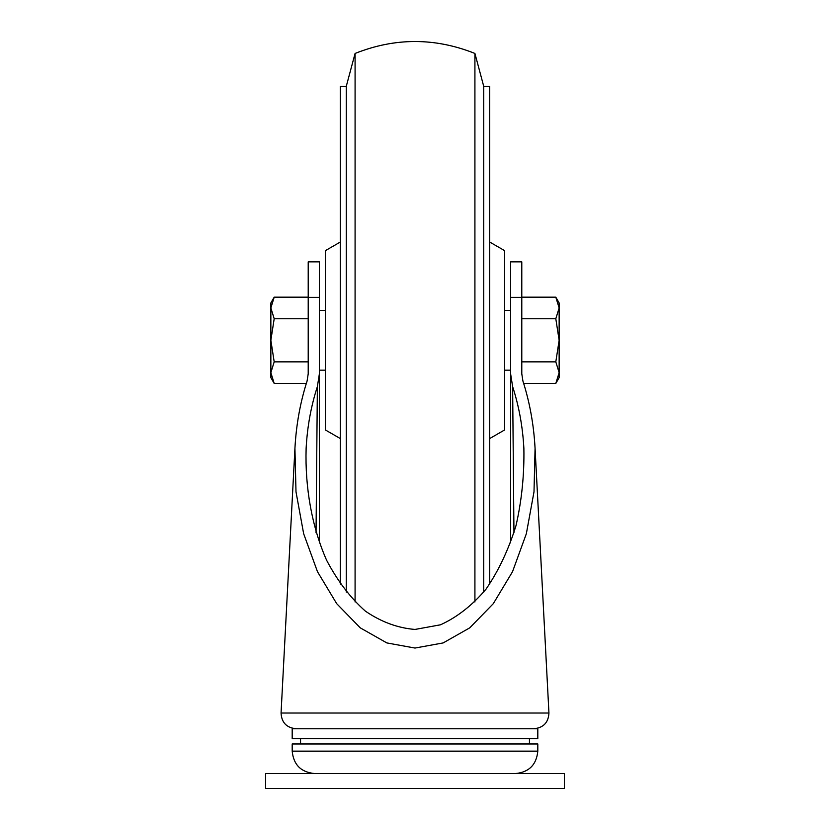 <?xml version="1.0" encoding="UTF-8"?>
<svg xmlns="http://www.w3.org/2000/svg" width="830" height="830" viewBox="0 0 830 830"><rect width="100%" height="100%" fill="white"/><g stroke="black" fill="none" stroke-linecap="round" stroke-linejoin="round"><path stroke-width="1.25" d="M340.3 438.562L325.36 429.94L325.36 250.66L340.3 242.038M340.3 584.102L340.3 86.32L346.276 86.32L355.084 53.452L355.084 601.968M346.276 592.101L346.276 86.32M474.916 601.968L474.916 53.452C434.972 37.547 395.028 37.547 355.084 53.452M483.724 592.101L483.724 86.32L474.916 53.452M489.7 584.102L489.7 86.32L483.724 86.32M489.7 438.562L504.64 429.94L504.64 250.66L489.7 242.038M319.384 297.389L308.21 297.389L308.21 261.865L319.384 261.865L319.384 373.811L317.371 386.624L316.043 532.777M513.957 532.777L512.629 386.624L510.616 373.811L510.616 542.841M317.371 386.624C311.043 406.098 307.297 426.672 306.125 448.356C304.921 488.113 312.07 527.216 326.574 560.198C337.457 580.844 350.385 597.818 365.366 611.129C381.178 621.929 397.715 628.03 415 629.441L440.523 624.793C457.112 617.23 472.27 605.361 485.996 589.196C498.54 570.884 508.52 549.74 515.97 525.764C521.707 500.708 524.353 474.905 523.875 448.356C522.703 426.672 518.957 406.098 512.629 386.624M521.79 297.389L510.616 297.389L510.616 261.865L521.79 261.865L521.79 373.811L521.79 361.859L555.81 361.859L559.14 372.649L555.81 383.429L523.668 383.429M308.21 297.389L308.21 373.811L307.079 381.053C300.263 402.301 296.206 424.742 294.93 448.356L295.999 491.827L303.656 533.721L317.475 571.694L336.7 603.669L360.262 627.854L386.853 642.928L415 648.054L443.147 642.928L469.739 627.854L493.3 603.669L512.525 571.694L526.345 533.721L534.001 491.827L535.07 448.356C533.794 424.742 529.737 402.301 522.921 381.053L521.79 373.811M415 738.596L292.191 738.596L292.191 728.74L537.809 728.74L537.809 738.596L415 738.596M292.191 751.15L537.809 751.15L537.809 743.981L292.191 743.981L292.191 751.15C293.519 764.762 300.989 772.232 314.601 773.56M564.4 773.56L265.6 773.56L265.6 788.5L564.4 788.5L564.4 773.56M274.19 361.859L270.86 372.649L270.86 302.95L274.19 297.171L270.86 307.951L274.19 318.741L270.86 340.3L274.19 361.859L308.21 361.859L308.21 373.811M319.384 542.841L319.384 373.811M510.616 297.389L510.616 373.811M555.81 297.171L559.14 307.951L559.14 302.95L555.81 297.171L521.79 297.171M555.81 318.741L559.14 340.3L559.14 307.951L555.81 318.741L521.79 318.741M555.81 383.429L559.14 377.65L559.14 340.3L555.81 361.859M274.19 297.171L308.21 297.171M274.19 318.741L308.21 318.741M274.19 383.429L270.86 377.65L270.86 372.649L274.19 383.429L306.332 383.429M294.93 448.356L281.059 713.022L548.941 713.022C548.433 722.494 543.463 727.734 534.022 728.74M510.616 310.42L504.64 310.42M325.36 310.42L319.384 310.42M510.616 370.18L504.64 370.18M325.36 370.18L319.384 370.18M281.059 713.022C281.567 722.494 286.537 727.734 295.978 728.74M535.07 448.356L548.941 713.022M300.553 738.596L300.553 743.981M529.447 738.596L529.447 743.981M537.809 751.15C536.481 764.762 529.011 772.232 515.399 773.56"/></g></svg>
